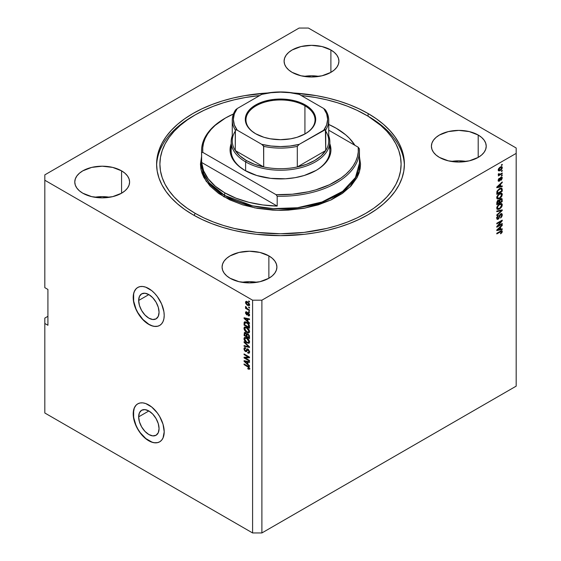 <?xml version="1.0" encoding="UTF-8"?>
<svg xmlns="http://www.w3.org/2000/svg" width="561" height="561" viewBox="0 0 561 561"><rect width="100%" height="100%" fill="white"/><g stroke="black" fill="none" stroke-linecap="round" stroke-linejoin="round"><path stroke-width="0.84" d="M138.658 416.858L148.854 410.968L152.76 414.116L156.07 418.583L158.286 423.681L159.058 428.639A14.432 8.331 60 0 1 156.07 435.245A14.432 8.331 60 0 1 144.955 431.381A14.432 8.331 60 0 1 138.658 416.858L139.43 412.798L141.645 410.252L144.955 409.614L148.854 410.968L138.658 416.858A14.432 8.331 60 0 1 141.645 410.252A14.432 8.331 60 0 1 152.76 414.116A14.432 8.331 60 0 1 159.058 428.639L158.286 432.699L156.07 435.245L152.76 435.89L148.854 434.53L144.955 431.381L141.645 426.914L139.43 421.816L138.658 416.858M138.658 300.479L148.854 294.588L152.76 297.744L156.07 302.204L158.286 307.302L159.058 312.26A14.432 8.331 60 0 1 156.07 318.865A14.432 8.331 60 0 1 144.955 315.002A14.432 8.331 60 0 1 138.658 300.479L139.43 296.418L141.645 293.873L144.955 293.235L148.854 294.588L138.658 300.479A14.432 8.331 60 0 1 141.645 293.873A14.432 8.331 60 0 1 152.76 297.744A14.432 8.331 60 0 1 159.058 312.26L158.286 316.32L156.07 318.865L152.76 319.511L148.854 318.15L144.955 315.002L141.645 310.535L139.43 305.436L138.658 300.479M137.817 287.428A21.928 12.658 -120 0 0 133.35 297.421L133.195 297.505A21.928 12.658 60 0 1 137.74 287.47A21.928 12.658 60 0 1 154.64 293.347A21.928 12.658 60 0 1 164.205 315.415L163.91 318.732L163.027 321.579L161.596 323.851L159.668 325.45L157.318 326.32L154.64 326.425L151.729 325.766L148.7 324.363L142.767 319.574L137.74 312.793L135.811 308.964L133.497 301.173L133.497 294.188L134.381 291.341L135.811 289.069L137.74 287.47L140.089 286.601L142.767 286.496L145.678 287.155L151.729 290.647L154.64 293.347L157.318 296.545L161.596 303.957L163.91 311.748L164.205 315.415A21.928 12.658 60 0 1 159.668 325.45A21.928 12.658 60 0 1 142.767 319.574A21.928 12.658 60 0 1 133.195 297.505L133.35 297.421A21.928 12.658 -120 0 0 142.873 319.433A21.928 12.658 -120 0 0 159.745 325.408M137.817 403.801A21.928 12.658 -120 0 0 133.35 413.801L133.195 413.885A21.928 12.658 60 0 1 137.74 403.85A21.928 12.658 60 0 1 154.64 409.726A21.928 12.658 60 0 1 164.205 431.788L163.027 437.959L161.596 440.231L159.668 441.83L157.318 442.699L154.64 442.804L151.729 442.145L145.678 438.653L140.089 432.755L137.74 429.172L134.381 421.423L133.195 413.885L134.381 407.714L135.811 405.449L137.74 403.85L140.089 402.98L142.767 402.868L145.678 403.534L151.729 407.027L157.318 412.924L159.668 416.507L163.027 424.256L164.205 431.788A21.928 12.658 60 0 1 159.668 441.83A21.928 12.658 60 0 1 142.767 435.953A21.928 12.658 60 0 1 133.195 413.885L133.35 413.801A21.928 12.658 -120 0 0 142.873 435.813A21.928 12.658 -120 0 0 159.745 441.78M319.027 76.394A27.412 15.827 0 0 0 303.999 76.394L311.509 75.784L319.027 76.394M330.892 49.985L330.892 72.362L322 75.791L311.509 76.997L301.019 75.791L292.127 72.362A27.412 15.827 180 0 1 284.097 61.17A27.412 15.827 180 0 1 301.019 46.549A27.412 15.827 180 0 1 330.892 49.985L334.3 52.383L336.838 55.118L338.395 58.085L338.921 61.17L338.395 64.263L336.838 67.229L334.3 69.964L330.892 72.362L330.892 49.985A27.412 15.827 180 0 1 338.921 61.17A27.412 15.827 180 0 1 322 75.791A27.412 15.827 180 0 1 292.127 72.362L288.719 69.964L286.187 67.229L284.63 64.263L284.097 61.17L284.63 58.085L286.187 55.118L288.719 52.383L292.127 49.985L301.019 46.549L311.509 45.35L322 46.549L330.892 49.985M109.704 197.248A27.412 15.827 0 0 0 94.669 197.248L102.186 196.638L109.704 197.248M121.569 170.839L121.569 193.215L112.677 196.645L102.186 197.851L91.695 196.645L82.804 193.215A27.412 15.827 180 0 1 74.774 182.023A27.412 15.827 180 0 1 91.695 167.402A27.412 15.827 180 0 1 121.569 170.839L124.977 173.237L127.508 175.972L129.072 178.938L129.598 182.023L129.072 185.116L127.508 188.082L124.977 190.817L121.569 193.215L121.569 170.839A27.412 15.827 180 0 1 129.598 182.023A27.412 15.827 180 0 1 112.677 196.645A27.412 15.827 180 0 1 82.804 193.215L79.396 190.817L76.864 188.082L75.3 185.116L74.774 182.023L75.3 178.938L76.864 175.972L79.396 173.237L82.804 170.839L91.695 167.402L102.186 166.203L112.677 167.402L121.569 170.839M257.001 282.288A27.412 15.827 0 0 0 241.973 282.288L249.491 281.685L257.008 282.288M268.873 255.879L268.873 278.263L259.981 281.692L249.491 282.898L239 281.692L230.108 278.263A27.412 15.827 180 0 1 222.079 267.071A27.412 15.827 180 0 1 239 252.45A27.412 15.827 180 0 1 268.873 255.879L272.281 258.277L274.813 261.012L276.37 263.986L276.903 267.071L276.37 270.157L274.813 273.123L272.281 275.865L268.873 278.263L268.873 255.879A27.412 15.827 180 0 1 276.903 267.071A27.412 15.827 180 0 1 259.981 281.692A27.412 15.827 180 0 1 230.108 278.263L226.7 275.865L224.162 273.123L222.605 270.157L222.079 267.071L222.605 263.986L224.162 261.012L226.7 258.277L230.108 255.879L239 252.45L249.491 251.244L259.981 252.45L268.873 255.879M466.331 161.435A27.412 15.827 0 0 0 451.296 161.435L458.814 160.832L466.331 161.435M478.196 135.026L478.196 157.41L469.305 160.839L458.814 162.045L448.323 160.839L439.431 157.41A27.412 15.827 180 0 1 431.402 146.218A27.412 15.827 180 0 1 448.323 131.597A27.412 15.827 180 0 1 478.196 135.026L481.604 137.424L484.136 140.159L485.7 143.132L486.226 146.218L485.7 149.303L484.136 152.276L481.604 155.011L478.196 157.41L478.196 135.026A27.412 15.827 180 0 1 486.226 146.218A27.412 15.827 180 0 1 469.305 160.839A27.412 15.827 180 0 1 439.431 157.41L436.023 155.011L433.492 152.276L431.928 149.303L431.402 146.218L431.928 143.132L433.492 140.159L436.023 137.424L439.431 135.026L448.323 131.597L458.814 130.39L469.305 131.597L478.196 135.026M368.107 113.539L368.107 116.225L368.107 113.539L376.27 118.743L383.514 124.381L389.762 130.404L394.965 136.751L399.06 143.357L402.013 150.166L403.801 157.108L404.397 164.121L403.801 171.133L402.013 178.075L399.06 184.885L394.965 191.497L389.762 197.844L383.514 203.86L376.27 209.498L368.107 214.702L359.096 219.414L349.335 223.594L338.9 227.205L327.912 230.206L316.467 232.57L304.672 234.274L280.5 235.648L256.328 234.274L244.533 232.57L233.088 230.206L222.1 227.205L211.665 223.594L201.904 219.414L192.893 214.702A123.897 71.528 180 0 1 156.603 164.121A123.897 71.528 180 0 1 267.443 92.993L244.533 95.672L233.088 98.035L222.1 101.036L211.665 104.648L201.904 108.827L192.893 113.539L184.73 118.743L177.486 124.381L171.238 130.404L166.035 136.751L161.94 143.357L158.987 150.166L157.199 157.108L156.603 164.121L157.199 171.133L158.987 178.075L161.94 184.885L166.035 191.497L171.238 197.844L177.486 203.86L184.73 209.498L192.893 214.702A123.897 71.528 180 0 0 327.912 230.206A123.897 71.528 180 0 0 404.397 164.121A123.897 71.528 180 0 0 368.107 113.539A123.897 71.528 180 0 0 293.557 92.993L316.467 95.672L327.912 98.035L338.9 101.036L349.335 104.648L359.096 108.827L368.107 113.539M44.817 318.101L47.916 316.306L44.817 318.101L44.817 412.994L44.817 318.101M44.817 174.864L299.104 28.05L308.41 28.05L516.183 148.006L516.183 153.377L261.896 300.191L261.896 532.95L516.183 386.136L516.183 153.377L516.183 386.136L261.896 532.95L261.896 300.191L252.59 300.191L44.817 180.235L44.817 287.66L47.916 289.455L47.916 325.261L44.817 323.473L47.916 325.261L47.916 289.455L44.817 287.66L44.817 174.864L44.817 180.235L252.59 300.191L252.59 532.95L252.59 300.191L261.896 300.191L516.183 153.377L516.183 148.006L308.41 28.05L299.104 28.05L44.817 174.864M497.909 225.943L502.228 223.453L502.228 224.098L496.801 227.233L496.801 226.539L501.127 221.399L496.801 223.895L496.801 223.25L502.228 220.115L502.228 220.81L497.909 225.943L502.228 220.81L502.228 220.115L496.801 223.25L496.801 223.895L501.127 221.399L496.801 226.539L496.801 227.233L502.228 224.098L502.228 223.453L497.909 225.943L497.502 225.711L497.909 225.943M500.735 214.463L501.667 215.193L500.468 218.04L502.298 214.884L501.85 213.692L500.721 213.825L501.646 213.615L502.214 214.19L502.186 215.775L501.38 217.275L500.468 218.04L501.646 215.501L501.548 214.575L500.938 214.372L500.117 215.136L498.778 218.727L497.621 219.393L496.822 218.86L497.418 216.195L498.35 215.354L497.369 217.97L497.705 218.615L498.378 218.418L499.634 215.01L500.721 213.825L499.423 215.536L498.785 217.991L497.446 218.727L498.217 219.176L500.735 214.463L501.373 214.386L500.566 213.923M496.801 211.013L502.228 209.856L502.228 210.529L496.801 215.536L496.801 214.863L501.597 210.592L496.801 211.693L496.801 211.013L496.801 211.693L501.597 210.592L496.801 214.863L496.801 215.536L502.228 210.529L502.228 209.856L496.801 211.013M502.298 204.891L501.807 206.672L500.082 208.622L498.589 209.407L496.976 209.071L496.976 206.876L498.82 204.485L501.253 203.489L502.088 203.973L502.298 204.891L501.471 203.531L499.521 204.015L496.73 208.103L497.305 209.372L499.585 208.944L501.45 207.233L501.036 206.995L501.45 207.233L502.298 204.891L501.527 204.449L502.298 204.891M502.298 194.478L501.807 196.252L500.082 198.208L498.589 198.987L496.976 198.657L496.976 196.462L498.82 194.064L501.253 193.075L502.088 193.559L502.298 194.478L501.471 193.11L499.521 193.601L496.73 197.689L497.305 198.959L499.585 198.524L501.45 196.82L501.036 196.581L501.45 196.82L502.298 194.478L501.527 194.029L502.298 194.478M500.608 186.294L502.228 185.908L502.228 186.582L496.801 187.718L496.801 187.079L502.228 181.946L502.228 182.62L500.608 184.106L500.608 186.294L500.608 184.106L502.228 182.62L502.228 181.946L496.801 187.079L496.801 187.718L502.228 186.582L502.228 185.908L500.608 186.294L499.977 185.929L500.608 186.294M501.457 164.815L502.228 164.366L502.228 165.018L501.457 165.467L501.457 164.815L501.457 165.467L502.228 165.018L502.228 164.366L501.457 164.815M501.429 166.617L502.298 167.62L501.899 166.715L500.216 167.073L501.401 166.617L502.123 166.919L502.256 168.055L501.632 169.387L499.542 170.888L498.252 170.369L498.596 168.658L500.04 167.178L498.21 169.983L498.61 170.881L500.258 170.551L502.298 167.62L501.527 167.171L501.737 167.928L500.258 169.899L498.294 169.394L498.778 169.674L500.258 167.704L499.725 167.395L501.737 167.928L500.98 167.388L499.521 168.23L498.813 169.373L499.101 170.207L500.889 169.464L501.737 167.928M501.457 170.839L502.228 170.39L502.228 171.042L501.457 171.484L501.457 170.839L501.457 171.484L502.228 171.042L502.228 170.39L501.457 170.839M500.181 174.176L502.228 172.991L502.228 173.644L498.28 175.923L498.911 174.906L498.231 174.681L498.427 173.805L498.988 173.728L499.206 174.548L500.181 174.176L499.374 174.52L498.988 173.728L498.427 173.805L498.21 174.541L498.911 174.906L498.28 175.923L502.228 173.644L502.228 172.991L500.181 174.176M501.457 175.312L502.228 174.864L502.228 175.516L501.457 175.965L501.457 175.312L501.457 175.965L502.228 175.516L502.228 174.864L501.457 175.312M501.506 177.851L501.45 176.996L502.298 177.991L501.941 177.059L501.029 177.185L501.674 176.988L502.298 177.844L501.527 179.843L501.029 180.277L501.723 178.461L501.239 177.725L499.76 180.838L498.498 181.238L498.224 180.095L498.666 178.896L499.339 178.244L498.778 180.165L499.353 180.502L500.167 178.082L501.029 177.185L499.262 180.565L498.778 180.032L499.339 178.244L498.21 180.376L498.547 181.273L499.339 181.175L501.127 177.781L501.737 178.272L501.029 180.277L502.298 177.991L500.763 177.283M499.486 188.573L501.815 188.117L502.228 191.224L496.801 194.358L497.074 191.042L499.486 188.573L496.906 191.532L496.801 194.358L502.228 191.224L502.228 189.373L501.457 188.973L502.228 189.373L501.779 188.096L499.486 188.573M499.304 200.368L498.168 200.319L496.801 202.83L496.801 204.772L502.228 201.637L501.597 201.273L502.228 201.637L501.85 198.545L500.636 198.734L502.039 198.72L502.228 201.637L496.801 204.772L497.137 201.406L498.336 200.235L499.304 200.368L500.636 198.734L499.129 200.207M500.608 229.183L502.228 228.797L502.228 229.47L496.801 230.606L496.801 229.968L502.228 224.835L502.228 225.508L500.608 226.995L500.608 229.183L500.608 226.995L502.228 225.508L502.228 224.835L496.801 229.968L496.801 230.606L502.228 229.47L502.228 228.797L500.608 229.183L499.977 228.818L500.608 229.183M502.298 231.497L501.92 232.696L500.608 233.825L500.538 233.215L501.611 232.156L501.345 231.413L496.801 233.909L496.801 233.257L501.709 230.662L502.298 231.497L501.99 230.732L500.489 231.132L496.801 233.257L496.801 233.909L501.253 231.42L501.667 231.833L500.608 233.825L501.92 232.696L501.464 232.436L501.92 232.696L502.298 231.497L501.527 231.048L502.298 231.497M44.817 412.994L252.59 532.95L261.896 532.95L252.59 532.95L44.817 412.994M245.171 357.925L249.491 360.414L249.491 361.067L244.063 357.932L244.063 357.245L248.39 357.098L244.063 354.601L244.063 353.949L249.491 357.084L249.491 357.778L245.171 357.925L249.491 357.778L249.491 357.084L244.063 353.949L244.063 354.601L248.39 357.098L244.063 357.245L244.063 357.932L249.491 361.067L249.491 360.414L245.171 357.925L245.942 357.476L245.171 357.925M247.976 349.047L249.47 351.137L249.442 352.687L248.768 353.255L247.724 352.967L247.653 352.28L248.579 352.378L248.923 351.656L248.2 349.847L247.38 349.671L246.672 351.431L246.041 351.712L244.884 351.039L244.077 349.58L244.091 348.15L244.975 347.61L245.613 347.841L245.683 348.535L244.905 348.43L244.666 349.636L245.641 350.941L246.181 350.835L246.896 348.977L247.976 349.047L246.686 349.265L246.041 350.976L245.494 350.863L244.624 349.18L244.898 348.43L245.683 348.535L245.613 347.841L244.442 347.694L243.993 348.83L245.48 351.509L246.461 351.628L247.997 349.706L248.923 351.509L248.565 352.392L247.653 352.28L247.724 352.967L249.077 353.157L249.561 351.929L247.976 349.047M244.063 341.712L249.491 346.817L249.491 347.49L244.063 346.235L244.063 345.562L248.853 346.824L244.063 342.392L244.063 341.712L244.063 342.392L248.853 346.824L244.063 345.562L244.063 346.235L249.491 347.49L249.491 346.817L244.063 341.712M248.705 343.297L249.561 341.944L248.895 343.241L247.092 342.995L244.926 341.2L244.049 339.335L244.126 337.967L244.905 337.343L247.801 338.585L249.077 340.183L249.561 341.944L248.733 339.622L246.784 337.855L244.568 337.463L243.993 338.725C244.28 340.625 245.234 342 246.847 342.862L249.007 343.185M248.705 332.883L249.561 331.523L248.895 332.82L247.338 332.694L244.926 330.787L244.049 328.914L244.126 327.554L244.905 326.923L247.801 328.164L249.077 329.763L249.561 331.523L248.733 329.202L246.784 327.442L244.568 327.049L243.993 328.304C244.28 330.205 245.234 331.586 246.847 332.442L249.007 332.764M248.712 306.986L249.491 307.435L249.491 308.087L248.712 307.638L248.712 306.986L248.712 307.638L249.491 308.087L249.491 307.435L248.712 306.986M247.478 301.797L249.379 303.845L249.168 305.64L247.156 305.1L245.648 303.284L245.697 301.643L247.478 301.797L245.879 301.495L245.473 302.393L247.513 305.317L249.154 305.647L249.561 304.749L247.478 301.797M248.923 368.149L247.801 368.226L247.871 368.921L248.544 368.528L247.871 368.921L249.175 369.306L249.561 368.549L249.175 369.306L247.871 368.921L247.801 368.226L248.86 368.416L248.684 367.455L244.063 364.608L244.063 363.956L248.965 367.027L249.561 368.549L247.745 366.081L244.063 363.956L244.063 364.608L248.516 367.266L248.775 368.5L249.449 368.086M247.871 321.39L249.491 322.87L249.491 323.55L244.063 318.417L244.063 317.778L249.491 318.914L249.491 319.588L247.871 319.202L247.871 321.39L247.871 319.202L249.491 319.588L249.491 318.914L244.063 317.778L244.063 318.417L249.491 323.55L249.491 322.87L247.871 321.39M248.285 312.765L249.484 314.405L249.217 315.927L248.292 315.857L248.221 315.17L248.986 314.847L248.495 313.55L248.025 313.417L247.078 314.945L245.536 313.283L245.928 311.748L246.602 311.874L246.672 312.561L246.034 313.01L246.517 314.104L247.429 312.666L248.285 312.765L247.485 312.624L246.517 314.104L246.034 313.01L246.672 312.561L246.602 311.874L245.823 311.79L245.473 312.708L246.595 314.798L247.317 314.882L248.383 313.473L248.993 314.672L248.221 315.17L248.292 315.857L249.224 315.927L249.561 315.037L248.285 312.765M248.712 311.383L249.491 311.832L249.491 312.484L248.712 312.035L248.712 311.383L248.712 312.035L249.491 312.484L249.491 311.832L248.712 311.383M247.443 308.774L249.491 309.96L249.491 310.612L245.543 308.333L245.543 307.68L246.174 308.045L245.487 307.028L245.683 306.376L247.443 308.774L245.683 306.376L246.174 308.045L245.543 307.68L245.543 308.333L249.491 310.612L249.491 309.96L247.443 308.774M248.712 300.969L249.491 301.411L249.491 302.063L248.712 301.615L248.712 300.969L248.712 301.615L249.491 302.063L249.491 301.411L248.712 300.969M246.749 322.372L249.161 324.777L249.491 328.192L244.063 325.057L244.161 322.351L245.241 321.797L246.749 322.372L244.161 322.351L244.063 325.057L249.491 328.192L249.491 326.341C249.266 324.51 248.355 323.192 246.749 322.372M247.892 333.858L249.294 335.464L249.491 338.606L244.063 335.471L244.4 332.498L245.592 332.708L246.567 333.956L247.892 333.858L246.567 333.956L245.423 332.596L244.421 332.484L244.063 335.471L249.491 338.606L249.491 336.677L247.892 333.858M247.871 364.278L249.491 365.758L249.491 366.438L244.063 361.305L244.063 360.667L249.491 361.803L249.491 362.476L247.871 362.09L247.871 364.278L247.871 362.09L249.491 362.476L249.491 361.803L244.063 360.667L244.063 361.305L249.491 366.438L249.491 365.758L247.871 364.278M249.954 368.858L248.642 368.472L249.652 368.872M248.951 367.013L248.516 367.266L248.951 367.013M248.32 366.452L247.787 366.761L248.32 366.452M244.624 364.285L244.063 364.608L244.624 364.285M245.059 318.178L244.063 318.417L245.059 318.178M249.491 318.957L247.871 319.202L249.491 318.957M248.011 318.606L248.011 319.118L248.011 318.606L247.233 319.048L248.004 318.599M247.233 320.808L244.624 318.424L245.297 318.038L244.624 318.424L245.739 318.711L246.482 318.283L245.739 318.711L247.233 319.048L247.233 320.808L247.871 320.443L247.233 320.808L247.233 319.048L244.624 318.424L247.233 320.808M249.498 315.541L248.292 315.857L249.035 315.079L249.561 315.548M248.993 314.672L248.221 315.17M248.839 313.206L248.383 313.473L248.839 313.206M248.67 313.038L248.025 313.417L248.67 313.038M246.91 313.985L247.618 314.469L246.595 314.798L247.373 314.349L246.959 314.034M246.258 312.498L245.473 312.708L246.307 311.769M246.034 313.01L246.672 312.561M246.847 314.09L247.618 313.641L246.517 314.104M247.997 312.596L247.618 313.641L247.85 313.038L247.071 313.487L247.983 312.624M246.314 311.748L246.258 312.54M249.28 311.706L248.712 312.035L249.28 311.706M246.104 308.003L245.543 308.333L246.104 308.003M245.914 306.615L245.473 306.867L245.914 306.615M249.28 301.292L248.712 301.615L249.28 301.292M249.463 305.303L248.544 305.009M248.993 304.406L247.513 302.47L248.039 302.169L246.181 302.281L246.356 303.641L247.513 304.665L246.034 302.73L247.513 302.47L248.993 304.406L247.513 304.665L248.144 304.96L247.513 305.317L249.477 304.132L248.74 304.946L249.547 304.483M246.034 302.73L246.244 301.944L245.473 302.393L246.349 301.383M248.467 304.974L249.666 305.296M246.419 301.264L246.286 302.379M246.952 301.832L247.324 301.678M249.624 304.413L249.252 304.567M247.268 301.685L246.279 302.204M249.28 307.316L248.712 307.638L249.28 307.316M249.491 327.294L249.063 327.049L249.491 327.294M244.694 324.693L244.063 325.057L244.694 324.693M244.806 322.848L244.694 324.77L248.853 327.168L248.853 326.053L249.442 325.717L248.853 326.053L248.067 324.034L248.488 323.788L248.067 324.034L246.735 323.017L247.275 322.708L244.806 322.848L246.735 323.017L248.067 324.034L248.853 327.168L249.491 326.804L248.853 327.168L244.694 324.77L244.806 322.848L244.063 323.29L246.195 322.084M245.01 321.741L244.834 322.841L244.94 321.902L244.161 322.351L244.989 321.783M244.512 321.909L244.161 322.351M245.725 322.217L246.293 322.091M245.578 322.4L245.473 323.22M247.871 332.126L249.484 332.435L247.625 331.993M247.464 332.084L246.847 332.442L247.464 332.084M244.771 328.031L243.993 328.304L244.764 327.862L245.01 326.909L244.778 328.157M245.788 327.322L246.461 327.217M249.596 331.278L249.021 331.74M246.854 331.796L244.624 328.669L246.314 327.196L245.059 327.743L247.303 327.771L246.763 328.08L248.923 331.165L249.484 330.843L248.495 332.091L246.854 331.796L248.642 331.979L248.733 330.226L247.142 328.318L245.171 327.687L244.638 328.43L244.82 329.63L246.854 331.796M246.321 327.196L245.536 327.645M248.495 332.091L249.554 331.362M249.491 337.708L249.063 337.47L249.491 337.708M246.952 336.249L246.531 336.004L246.952 336.249M244.694 335.106L244.063 335.471L244.694 335.106M247.177 333.606L246.567 333.956L247.177 333.606M246.314 336.123L244.694 335.19L244.694 334.125L245.977 333.038L245.515 333.304L246.265 334.307L247.043 333.858L246.265 334.307L246.314 334.973L247.064 334.545L246.314 334.973L246.314 336.123L246.952 335.759L246.314 336.123L246.16 333.991L244.947 333.178L244.694 335.19L246.314 336.123M245.676 332.75L244.905 333.199L245.515 333.304M248.853 337.589L246.952 336.488L247.198 334.405L248.404 334.223L247.899 334.517L248.789 335.625L249.252 335.359L248.789 335.625L248.853 336.298L249.428 335.962L248.853 336.298L248.853 337.589L249.491 337.224L248.853 337.589L248.544 335.106L247.478 334.356L246.98 334.812L246.952 336.488L248.853 337.589M248.018 333.935L247.198 334.405M247.871 342.547L249.484 342.848L247.625 342.413M247.464 342.505L246.847 342.862L247.464 342.505M244.771 338.451L243.993 338.725L244.764 338.276L245.01 337.329L244.778 338.571M245.788 337.736L246.461 337.631M249.596 341.691L249.021 342.154M246.854 342.21L244.624 339.082L246.314 337.617L245.059 338.157L247.303 338.192L246.763 338.5L248.923 341.579L249.484 341.256L248.495 342.512L246.854 342.21L248.642 342.399L248.733 340.639L247.142 338.732L245.171 338.108L244.638 338.844L244.82 340.05L246.854 342.21M246.321 337.617L245.536 338.059M248.495 342.512L249.554 341.782M249.491 346.866L248.986 346.747L249.491 346.866M245.648 345.976L244.063 346.235L245.648 345.976M249.252 346.6L248.853 346.824L249.252 346.6M248.418 345.814L247.997 346.06L248.418 345.814M244.505 342.133L244.063 342.392L244.505 342.133M249.393 352.813L248.502 352.525L247.724 352.967L248.495 352.42L249.547 352.806M248.565 352.392L249.554 351.719M249.484 351.186L248.923 351.509L249.484 351.186M248.481 349.426L247.997 349.706L248.481 349.426M248.207 349.187L247.436 349.629L247.997 349.706M246.77 351.256L245.48 351.509L246.083 350.955M244.862 347.701L244.771 348.563L243.993 348.83L244.764 348.388L244.905 347.603M246.265 350.415L246.819 350.534L246.041 350.976L246.819 350.534L247.177 349.741L246.405 350.19L247.457 348.816L246.819 350.534M247.422 348.837L246.686 349.265L247.422 348.837M246.994 348.914L246.686 349.265M247.303 349.265L247.177 349.741M245.949 350.856L246.812 351.263M247.871 349.791L248.032 349.377M249.617 351.593L249.259 351.978M245.381 357.799L244.834 357.49L244.063 357.932L244.834 357.217L245.381 357.799M248.951 356.768L248.39 357.098L248.951 356.768M244.624 354.272L244.063 354.601L244.624 354.272M249.491 357.357L245.942 357.476L249.491 357.357M245.059 361.067L244.063 361.305L245.059 361.067M249.491 361.845L247.871 362.09L249.491 361.845M248.011 361.494L248.011 362.006L248.011 361.494L247.233 361.936L248.004 361.494M247.233 363.696L244.624 361.312L245.297 360.926L244.624 361.312L245.739 361.6L246.482 361.172L245.739 361.6L247.233 361.936L247.233 363.696L247.871 363.332L247.233 363.696L247.233 361.936L244.624 361.312L247.233 363.696M501.667 164.689L502.228 165.018L501.667 164.689M499.634 170.186L500.258 170.551L499.634 170.186M499.227 170.242L498.308 170.537M501.485 167.606L501.345 166.47M498.771 170.439L499.304 170.2M498.231 169.717L499.017 170.172L498.778 169.674M501.492 167.43L500.51 166.912M501.667 170.712L502.228 171.042L501.667 170.712M501.667 173.321L502.228 173.644L501.667 173.321M499.136 174.534L498.701 174.787L499.136 174.534M498.217 174.506L498.911 174.906L498.217 174.506M498.21 174.541L498.911 174.906M498.385 173.896L498.918 174.205L498.385 173.896M499.374 174.52L498.918 174.205M498.603 174.078L499.409 173.728M501.667 175.186L502.228 175.516L501.667 175.186M501.127 177.781L501.737 178.272M500.293 177.865L500.77 178.139L500.293 177.865M499.998 178.559L500.545 178.875L499.998 178.559M498.098 180.894L498.848 180.523L498.561 180.726L499.339 181.175L498.266 180.859M498.939 178.58L499.409 178.854L498.939 178.58M498.287 179.744L498.778 180.032L498.287 179.744M499.262 180.565L498.778 180.032M498.484 180.123L499.038 178.861M501.457 186.091L502.228 186.582L501.457 186.133L499.977 186.441L501.457 186.091M499.374 186.568L498.154 186.827L499.374 186.568M497.263 187.009L496.801 187.108L497.263 187.009M501.786 182.367L502.228 182.62L501.786 182.367M500.195 183.868L500.608 184.106L500.195 183.868M499.837 184.211L499.837 184.604L499.837 184.211M499.977 186.448L497.025 186.869L497.369 187.072L498.484 186.07L498.105 185.852L498.484 186.07L499.977 184.688L499.578 184.457L499.977 186.448L499.977 184.688L497.369 187.072L499.977 186.448M501.597 190.859L502.228 191.224L501.597 190.859M497.228 193.215L496.801 193.461L497.228 193.215M500.026 188.265L500.398 188.293M500.805 188.713L497.895 190.6L497.439 193.342L501.597 190.936L501.52 189.134L500.805 188.713L501.597 189.821L501.597 190.936L497.439 193.342L496.801 192.97L497.439 193.342L497.439 192.241L496.843 191.89L497.439 192.241L497.544 191.287L497.081 191.02L497.544 191.287L499.479 189.232L498.939 188.917L499.479 189.232L500.805 188.713L500.054 188.279L501.268 188.776L500.096 188.258M498.988 198.18L499.585 198.524L498.988 198.18M498.245 198.37L496.976 198.657M501.289 193.075L501.52 194.197M501.513 194.309L501.043 192.823M496.892 198.643L498.308 198.342M499.893 193.363L500.468 193.468M497.327 197.921L496.695 197.458M499.599 197.872L497.789 198.264L496.815 196.995L497.369 197.318L498.28 195.242L497.852 194.997L498.28 195.242L499.507 194.26L498.974 193.952L501.239 193.917L501.667 194.849L499.963 197.64L501.485 195.761L501.246 193.917L499.346 194.351L497.621 196.238L497.67 198.18L499.599 197.872M496.737 197.535L497.789 198.264M501.239 193.917L499.991 193.356M502.228 199.709L501.457 199.26L502.228 199.709M499.479 202.332L499.059 202.577L499.479 202.332M497.228 203.636L496.801 203.874L497.228 203.636M498.918 200.894L498.967 200.165L498.918 200.894M500.721 198.966L501.527 199.471L501.597 201.357L499.69 202.451L499.059 202.086L499.69 202.451L499.69 201.252L498.918 200.803L499.69 201.252L500.643 199.379L500.139 199.092L501.527 199.471L500.917 199.253L500.033 199.94L499.69 202.451L501.597 201.357L501.527 199.471M499.01 201.055L499.059 202.823L497.439 203.755L496.801 203.391L497.439 203.755L497.439 202.689L496.836 202.339L497.439 202.689L497.859 201.238L499.01 201.055L497.747 200.628L499.01 201.055L499.059 202.823L497.439 203.755L498.28 201.062M498.28 201.224L498.231 200.614L497.481 200.473M500.819 199.618L500.749 199.022L499.865 198.938M498.988 208.594L499.585 208.944L498.988 208.594M498.245 208.79L496.976 209.071M501.289 203.496L501.52 204.611M501.513 204.73L501.043 203.243M496.892 209.057L498.308 208.762M499.893 203.783L500.7 204.099M497.327 208.334L496.695 207.879M499.599 208.285L497.789 208.685L496.815 207.416L497.369 207.731L498.28 205.656L497.852 205.41L498.28 205.656L499.507 204.674L498.974 204.372L501.239 204.33L501.667 205.263L499.781 208.173L501.485 206.175L501.246 204.337L499.192 204.87L497.621 206.658L497.67 208.594L499.599 208.285M496.737 207.956L497.789 208.685M501.239 204.33L499.991 203.769M501.457 210.017L502.228 210.529L501.169 210.347L501.457 210.017M500.833 210.151L501.597 210.592L500.833 210.151M500.819 210.144L499.963 210.361L500.742 210.81L499.963 210.361L496.801 211.069L500.819 210.144M501.38 213.594L501.527 214.435L502.298 214.884L501.52 214.533M499.227 216.343L499.711 216.623L499.227 216.343M498.231 218.517L496.808 217.507L497.369 217.822L498.35 215.354L496.73 218.215L497.165 219.309L498.217 219.176L496.857 218.944M496.59 217.38L497.46 218.068M501.52 214.653L501.31 213.468M497.362 218.117L496.695 217.963M496.85 218.944L497.726 218.531M501.667 223.776L502.228 224.098L501.667 223.776M497.698 225.824L497.137 226.146L497.698 225.824M500.566 221.076L501.127 221.399L500.566 221.076M501.625 220.459L502.228 220.81L501.625 220.459M501.127 220.746L500.763 221.188L501.127 220.746M501.457 228.979L502.228 229.47L501.457 229.028L499.977 229.337L501.457 228.979M499.374 229.456L498.154 229.715L499.374 229.456M497.263 229.898L496.801 229.996L497.263 229.898M501.786 225.256L502.228 225.508L501.786 225.256M500.195 226.756L500.608 226.995L500.195 226.756M499.837 227.1L499.837 227.493L499.837 227.1M499.977 229.337L497.025 229.765L497.369 229.961L498.484 228.958L498.105 228.741L498.484 228.958L499.977 227.577L499.578 227.345L499.977 229.337L499.977 227.577L497.369 229.961L499.977 229.337M501.253 231.42L501.667 231.833M500.889 231.384L500.482 230.978L500.889 231.384M499.963 231.434L500.531 231.756L499.963 231.434M501.485 230.69L501.492 231.448L500.721 230.999M501.443 231.644L501.457 230.592M135.965 405.358L134.535 407.63M133.651 410.477L133.651 417.461L135.965 425.252L137.894 429.081L140.243 432.664L145.832 438.562L151.884 442.054M154.794 442.713L157.473 442.608M135.965 288.978L134.535 291.25M133.651 294.097L133.651 301.082L135.965 308.873L137.894 312.701L142.922 319.49L148.854 324.272L151.884 325.675M154.794 326.341L157.473 326.229M231.777 146.218A49.34 28.485 0 0 0 245.227 170.614A49.34 28.485 180 0 1 231.16 150.692L231.16 141.744A49.34 28.485 180 0 1 232.261 135.769A49.34 28.485 0 0 0 245.613 161.884A49.34 28.485 0 0 0 304.083 166.764A49.34 28.485 0 0 0 328.739 135.769A49.34 28.485 180 0 1 329.84 141.744A49.34 28.485 180 0 1 299.378 168.055A49.34 28.485 180 0 1 245.613 161.884L245.613 170.825L245.613 161.884A49.34 28.485 180 0 1 231.16 141.744M244.834 170.39L244.834 170.39A50.434 29.116 180 0 1 231.16 143.756L230.305 146.947L230.305 152.655L231.034 155.481L233.902 160.944L238.565 165.972L244.834 170.39L256.728 175.481L270.661 178.356L285.444 178.777L295.142 177.662L304.272 175.481L316.166 170.39A50.434 29.116 180 0 1 244.834 170.39M201.56 163.223L203.755 173.91L209.267 182.865L224.68 195.452A1.094 0.631 -60 0 1 223.902 196.799L206.217 181.322L201.097 169.927L201.56 156.498L200.459 164.121L200.845 168.651L202.002 173.139L203.909 177.535L209.912 185.901L218.629 193.44L229.722 199.842L242.773 204.877L257.268 208.341L272.653 210.109L280.5 210.333L288.347 210.109L303.732 208.341L318.227 204.877L331.278 199.842L342.371 193.44L351.088 185.901L357.091 177.535L358.998 173.139L360.155 168.651L360.541 164.121L359.44 156.498L359.566 171.294L350.169 186.862L330.78 200.074L304.882 208.138L278.102 210.312L254.834 207.893L223.902 196.799A1.094 0.631 120 0 0 224.68 195.452A78.94 45.574 -0 0 0 310.71 205.333A78.94 45.574 -0 0 0 359.44 163.223L355.457 177.528L342.659 191.322L322.042 201.981L297.386 207.745L273.186 208.608L252.52 205.845L224.68 195.452L224.68 192.767L224.68 195.452A78.94 45.574 0 0 1 201.56 163.223L201.56 150.692A78.94 45.574 180 0 1 225.066 118.245A78.94 45.574 0 0 0 224.68 118.469A78.94 45.574 0 0 0 201.63 152.606A78.94 45.574 180 0 1 201.56 150.692M368.107 116.225L365.779 114.886A120.608 69.634 180 0 1 365.779 213.355A120.608 69.634 180 0 1 195.221 213.355L194.057 215.368L195.221 213.355L187.269 208.292L180.221 202.809L174.134 196.946L169.078 190.768L165.088 184.338L162.213 177.704L160.474 170.944L159.892 164.121L160.474 157.297L162.213 150.537L165.088 143.911L169.078 137.473L174.134 131.295L180.221 125.44L187.269 119.949L195.221 114.886L203.987 110.3L213.496 106.225L223.65 102.712L234.344 99.788L245.494 97.488L259.757 95.531A120.608 69.634 180 0 0 195.221 114.886A120.608 69.634 180 0 0 195.221 213.355L203.987 217.949L213.496 222.016L223.65 225.529L234.344 228.453L256.973 232.415L280.5 233.755L304.027 232.415L326.656 228.453L337.35 225.529L347.504 222.016L357.013 217.949L365.779 213.355L373.731 208.292L380.779 202.809L386.866 196.946L391.922 190.768L395.912 184.338L398.787 177.704L400.526 170.944L401.108 164.121L400.526 157.297L398.787 150.537L395.912 143.911L391.922 137.473L386.866 131.295L380.779 125.44L368.107 116.225A123.897 71.528 180 0 1 404.376 165.467A123.897 71.528 -0 0 0 368.107 116.225L357.013 110.3L347.504 106.225L337.35 102.712L326.656 99.788L315.506 97.488L301.243 95.531A120.608 69.634 180 0 1 365.779 114.886M277.19 196.231L277.19 206.076A78.94 45.574 180 0 1 224.68 192.767A78.94 45.574 180 0 1 201.63 162.452L201.63 152.606L202.78 152.375L276.04 194.667L292.386 194.211L308.213 191.799L315.71 189.884L329.454 184.744L341.025 178.061L345.842 174.226L349.924 170.13L353.248 165.797L355.758 161.295L357.434 156.659L358.255 151.954L358.22 147.22L328.739 130.201L358.22 147.22A77.846 44.943 180 0 1 276.04 194.667L277.19 196.231A78.94 45.574 -0 0 0 359.37 148.784A78.94 45.574 180 0 1 359.44 150.692A78.94 45.574 180 0 1 277.19 196.231L277.19 206.076L201.63 162.452L203.601 170.832L208.215 178.861L215.326 186.259L224.68 192.767L235.957 198.166L248.768 202.276L262.674 204.94L277.19 206.076L201.63 162.452L201.63 152.606L202.78 152.375A77.846 44.943 180 0 1 225.452 118.02L215.158 125.369L211.076 129.472L207.752 133.799L205.242 138.301L203.566 142.936L202.745 147.641L202.78 152.375L276.04 194.667L277.19 196.231M336.32 128.315A78.94 45.574 180 0 1 354.903 145.306L349.524 138.427L345.674 134.822L336.32 128.315L328.739 124.465A78.94 45.574 180 0 1 336.32 128.315M233.439 113.995L225.452 118.02A77.846 44.943 180 0 1 233.439 113.995M329.84 143.756L330.934 149.801L330.695 152.655L328.76 158.251L324.98 163.524L319.49 168.272L316.166 170.39A50.434 29.116 180 0 0 329.84 143.756M359.37 148.784L358.22 147.22L359.37 148.784M195.221 114.886L192.893 116.225A123.897 71.528 0 0 0 156.624 165.467A123.897 71.528 180 0 1 194.071 115.559M329.84 141.744L329.84 150.692A49.34 28.485 180 0 1 315.773 170.614A49.34 28.485 -0 0 0 329.223 146.218M304.925 105.798A34.537 19.937 0 0 0 256.195 105.734A34.537 19.937 0 0 0 255.851 133.862A34.537 19.937 180 0 1 245.963 119.9A34.537 19.937 180 0 1 267.281 101.478A34.537 19.937 180 0 1 304.925 105.798L304.925 133.995L304.925 105.798A34.537 19.937 180 0 1 315.037 119.9A34.537 19.937 180 0 1 305.149 133.862A34.537 19.937 0 0 0 304.925 105.798L305.387 104.991L304.925 105.798M255.613 133.728L255.613 133.728A35.196 20.322 180 0 1 255.613 104.991A35.196 20.322 180 0 1 305.387 104.991L309.763 108.07L313.017 111.583L315.527 117.368L315.527 121.351L313.017 127.137L309.763 130.65L305.387 133.728L297.092 137.284L290.717 138.805L280.5 139.682L270.283 138.805L263.908 137.284L255.613 133.728L251.237 130.65L247.983 127.137L245.984 123.322L245.473 117.368L247.983 111.583L251.237 108.07L255.613 104.991L263.908 101.443L273.635 99.43L283.95 99.136L293.971 100.587L300.051 102.467L305.387 104.991A35.196 20.322 180 0 1 305.387 133.728A35.196 20.322 180 0 1 255.613 133.728M325.724 131.148A48.239 27.854 180 0 1 325.724 150.544A48.239 27.854 180 0 1 297.302 166.954A48.239 27.854 180 0 1 263.698 166.954A48.239 27.854 180 0 1 246.391 160.537L245.613 161.884L246.391 160.537L254.442 164.289L263.698 166.954L235.276 150.544L239.898 155.888L246.391 160.537A48.239 27.854 180 0 1 235.276 150.544A48.239 27.854 180 0 1 235.276 131.148M325.724 150.544L297.302 166.954L306.558 164.289L314.609 160.537L321.102 155.888L325.724 150.544L297.302 166.954L297.302 146.365L299.279 144.324L325.394 129.64L325.724 150.544A48.239 27.854 0 0 0 328.739 140.846L328.739 120.257A48.239 27.854 180 0 1 325.724 129.956L325.724 150.544M263.593 93.911L261.721 94.395L237.254 108.518L234.337 113.827L233.355 119.36L234.337 124.9L237.254 130.201L261.721 144.324L263.593 146L263.698 166.954L235.276 150.544L235.382 129.717L237.254 130.201L261.721 144.324L270.914 146.014L280.5 146.582L290.086 146.014L299.279 144.324L323.746 130.201L326.663 124.9L327.645 119.36L326.663 113.827L323.746 108.518L299.279 94.395L297.407 93.911M325.394 109.865L323.746 108.518A47.145 27.223 180 0 1 323.746 130.201L324.868 129.703L325.724 129.956A48.239 27.854 0 0 0 328.739 120.257A48.239 27.854 180 0 0 325.724 110.559L323.746 108.518L299.279 94.395L290.086 92.712L280.5 92.144L270.914 92.712L261.721 94.395L237.254 108.518L235.276 110.559A48.239 27.854 180 0 0 232.261 120.257A48.239 27.854 0 0 0 235.276 129.956A48.239 27.854 180 0 1 232.261 120.257L232.261 140.846A48.239 27.854 0 0 0 235.276 150.544L235.276 129.956L236.132 129.703L237.254 130.201A47.145 27.223 180 0 1 237.254 108.518L235.606 109.858M263.698 166.954A48.239 27.854 0 0 0 297.302 166.954L297.302 146.365A48.239 27.854 180 0 1 263.698 146.365L263.698 166.954M262.843 93.897L261.721 94.395A47.145 27.223 180 0 1 299.279 94.395L298.157 93.897M297.302 146.365L299.279 144.324A47.145 27.223 180 0 1 261.721 144.324L263.698 146.365A48.239 27.854 0 0 0 297.302 146.365M248.782 315.219L249.561 314.77M246.209 312.526L246.987 312.077M246.784 314.139L247.562 313.69M244.898 348.43L245.676 347.988M499.073 174.513L498.294 174.064M498.953 180.6L498.182 180.151M498.827 200.817L498.056 200.368M497.635 218.587L496.857 218.138M359.44 150.692L359.44 163.223M224.68 118.469L225.452 118.02M262.948 93.869C274.652 91.303 286.348 91.303 298.052 93.869M235.473 110.04C233.348 113.308 232.275 116.709 232.261 120.257M325.527 110.04C327.652 113.308 328.725 116.709 328.739 120.257M304.925 133.995L305.387 133.728"/></g></svg>
